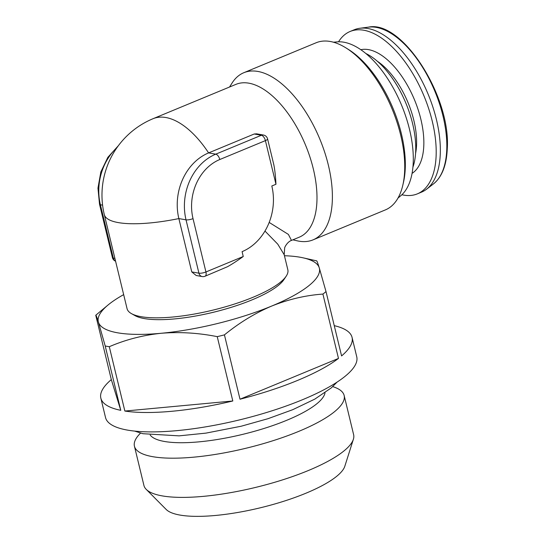 <?xml version="1.0" encoding="UTF-8"?>
<svg xmlns="http://www.w3.org/2000/svg" width="543" height="543" viewBox="0 0 543 543"><rect width="100%" height="100%" fill="white"/><g stroke="black" fill="none" stroke-linecap="round" stroke-linejoin="round"><path stroke-width="0.81" d="M338.479 358.421A129.227 33.788 166.4 0 1 297.802 380.324A129.227 33.788 166.4 0 1 239.999 399.214L338.479 358.421L322.915 294.075A129.227 33.788 -13.6 0 0 326.017 291.584L341.581 355.93A129.227 33.788 166.4 0 0 352.054 337.373L356.744 356.771A129.227 33.788 166.4 0 1 302.492 399.723A129.227 33.788 166.4 0 1 176.122 430.714A129.227 33.788 166.4 0 1 105.532 417.547L100.842 398.148A129.227 33.788 166.4 0 1 111.315 379.598L120.77 410.325A129.227 33.788 166.4 0 1 100.842 398.148M334.264 325.657A129.227 33.788 166.4 0 1 352.054 337.373M332.716 386.616A107.881 28.209 166.4 0 1 344.147 395.474L353.629 434.671A107.881 28.209 166.4 0 1 353.378 439.273L344.825 466.24A93.043 24.326 166.4 0 1 305.981 493.193A93.043 24.326 166.4 0 1 166.178 509.456L146.243 489.386A107.881 28.209 166.4 0 1 143.915 485.408L134.433 446.21A107.881 28.209 166.4 0 1 140.549 433.11M353.378 439.273A107.881 28.209 166.4 0 1 308.336 470.53A107.881 28.209 166.4 0 1 146.243 489.386M344.147 395.474A107.881 28.209 166.4 0 1 298.854 431.332A107.881 28.209 166.4 0 1 193.362 457.199A107.881 28.209 166.4 0 1 134.433 446.21M325.019 392.738A90.457 23.654 166.4 0 1 286.955 420.201A90.457 23.654 166.4 0 1 150.194 435.031M401.895 194.74A87.878 43.583 -112.5 0 0 417.37 193.858L421.517 192.141A87.878 43.583 -112.5 0 0 426.533 189.229A87.878 43.583 -112.5 0 0 440.271 154.097A87.878 43.583 -112.5 0 0 414.438 67.855A87.878 43.583 -112.5 0 0 359.86 28.277A87.878 43.583 -112.5 0 0 354.26 29.763L350.113 31.48A87.878 43.583 -112.5 0 0 338.54 41.797M417.37 193.858A87.878 43.583 -112.5 0 0 436.124 155.814A87.878 43.583 -112.5 0 0 407.243 64.99A87.878 43.583 -112.5 0 0 350.113 31.48M412.931 167.142A70.298 34.867 -112.5 0 0 412.605 123.628A70.298 34.867 -112.5 0 0 365.86 53.513M398.005 198.052L400.775 195.738A84.26 41.784 -112.5 0 0 409.524 129.451A84.26 41.784 -112.5 0 0 337.047 41.886L333.45 42.211M313.012 239.877L385.36 209.91A90.457 44.865 -112.5 0 0 402.831 185.136L403.483 182.305A87.579 43.433 -112.5 0 0 401.406 133.897A87.579 43.433 -112.5 0 0 348.457 49.467L345.993 47.927A90.457 44.865 -112.5 0 0 330.212 41.472A90.457 44.865 -112.5 0 0 316.121 42.761L243.78 72.728A90.457 44.865 67.5 0 1 257.864 71.438A90.457 44.865 67.5 0 1 324.633 152.067A90.457 44.865 67.5 0 1 313.012 239.877A90.457 44.865 67.5 0 1 298.928 241.167A90.457 44.865 67.5 0 1 297.415 240.868L292.847 239.836M402.831 185.136A90.457 44.865 -112.5 0 0 400.686 135.132A90.457 44.865 -112.5 0 0 345.993 47.927M286.202 276.177L283.955 279.57A79.604 20.817 166.4 0 1 252.101 299.851A79.604 20.817 166.4 0 1 134.99 315.612L131.44 313.616A82.706 21.625 -13.6 0 0 253.106 297.238A82.706 21.625 -13.6 0 0 286.202 276.177A82.706 21.625 -13.6 0 0 287.831 269.756L284.193 254.721L277.744 244.133L264.977 231.053M191.767 271.921L198.928 273.183A5.172 4.283 -80 0 0 202.179 276.557L196.186 275.498L191.767 271.921L178.857 218.578A51.694 42.802 -80 0 1 208.6 152.902L215.761 154.164L261.38 135.268A5.172 4.283 -80 0 1 263.45 135.031L256.547 133.816L254.212 134.006L208.6 152.902A82.706 41.017 67.5 0 0 165.914 117.532A82.706 41.017 67.5 0 0 153.031 118.713L235.974 84.355A82.706 41.017 67.5 0 1 248.85 83.174A82.706 41.017 67.5 0 1 309.897 156.893A82.706 41.017 67.5 0 1 299.274 237.176L291.469 240.406C289.181 241.214 287.104 243.203 285.245 246.373L284.675 247.696L284.193 254.721M269.179 222.426L288.394 234.413L291.469 240.406M254.212 134.006L261.38 135.268A5.172 2.566 67.5 0 1 265.405 140.623A5.172 1.351 166.4 0 0 267.577 138.906L273.767 164.515C274.806 169.457 275.539 176.041 275.966 184.267L265.405 140.623L219.793 159.52A46.522 38.526 100 0 0 193.023 218.619L205.933 271.968L243.25 256.506C237.115 260.898 231.861 264.298 227.483 266.722L205.057 276.238A5.172 2.566 -112.5 0 0 205.933 271.968A5.172 1.351 -13.6 0 1 198.928 273.183L186.025 219.84A51.694 42.802 -80 0 1 215.761 154.164A5.172 2.566 67.5 0 1 219.793 159.52M229.546 87.016L232.051 83.065A90.457 44.865 67.5 0 1 243.78 72.728M193.023 218.619A5.172 1.351 -13.6 0 1 186.025 219.84L178.857 218.578A82.706 21.625 166.4 0 1 118.326 222.603A82.706 21.625 166.4 0 1 104.297 214.566L127.055 308.648A82.706 21.625 -13.6 0 0 131.44 313.616M243.25 256.506L242.083 251.653A51.694 42.802 100 0 0 271.819 185.984L275.966 184.267M124.863 411.051L232.804 400.985A129.227 33.788 166.4 0 1 124.863 411.051L109.292 346.705C125.63 339.66 142.945 335.187 161.237 333.273C179.665 331.766 198.331 332.886 217.241 336.646A129.227 33.788 -13.6 0 0 224.429 334.875C239.314 322.746 255.047 313.148 271.643 306.076C288.543 299.315 305.634 295.317 322.915 294.075M326.017 291.584L319.257 267.821C317.696 262.792 316.8 260.47 316.562 260.85M224.429 334.875L239.999 399.214M232.804 400.985L217.241 336.646M284.437 255.733A113.725 29.736 166.4 0 1 303.177 257.844A113.725 29.736 166.4 0 1 319.257 267.821A113.725 29.736 166.4 0 1 271.643 306.076A113.725 29.736 166.4 0 1 161.237 333.273A113.725 29.736 166.4 0 1 98.446 322.223A113.725 29.736 166.4 0 1 107.962 305.071L96.233 314.845A129.227 33.788 -13.6 0 0 95.744 315.252C95.982 314.872 96.885 317.2 98.446 322.223L105.206 345.986A129.227 33.788 -13.6 0 0 109.292 346.705M95.744 315.252L111.315 379.598M120.77 410.325L105.206 345.986M107.962 305.071A113.725 29.736 166.4 0 1 123.661 294.632M221.293 310.223A68.235 17.844 166.4 0 1 204.731 314.227M368.419 27.15C402.153 19.704 451.158 96.824 447.256 148.992C446.509 165.472 441.88 177.133 433.375 183.975A85.618 42.463 -112.5 0 0 446.76 149.746A85.618 42.463 -112.5 0 0 421.592 65.717A85.618 42.463 -112.5 0 0 368.419 27.15L359.86 28.277M360.837 49.705A67.196 33.327 67.5 0 1 403.279 78.525A67.196 33.327 67.5 0 1 423.798 145.66A67.196 33.327 67.5 0 1 412.069 173.387M415.571 153.493A62.031 30.761 -112.5 0 0 416.569 144.845A62.031 30.761 -112.5 0 0 377.378 61.291M117.023 147.553A51.694 42.802 100 0 0 100.401 204.759L102.586 205.145M115.564 261.149A5.172 4.283 100 0 1 113.304 258.108A5.172 1.351 -13.6 0 1 112.428 257.606L99.525 204.256A5.172 1.351 -13.6 0 0 100.401 204.759L113.304 258.108L114.892 258.387M337.067 382.116L331.325 387.858L314.777 399.132L292.718 409.693L268.052 418.68L241.18 426.228L205.94 433.124L179.088 435.859L142.904 433.708L134.623 431.094M433.375 183.975L426.533 189.229M153.031 118.713A82.706 82.706 0 0 0 104.297 214.566M112.428 257.606A5.172 5.172 0 0 0 115.578 261.203M99.525 204.256L97.964 188.122L100.835 171.941L107.847 157.327L118.32 145.755M202.179 276.557A5.172 5.172 0 0 0 205.057 276.238M267.577 138.906A5.172 5.172 0 0 0 263.45 135.031M303.177 257.844L316.61 260.85"/></g></svg>
